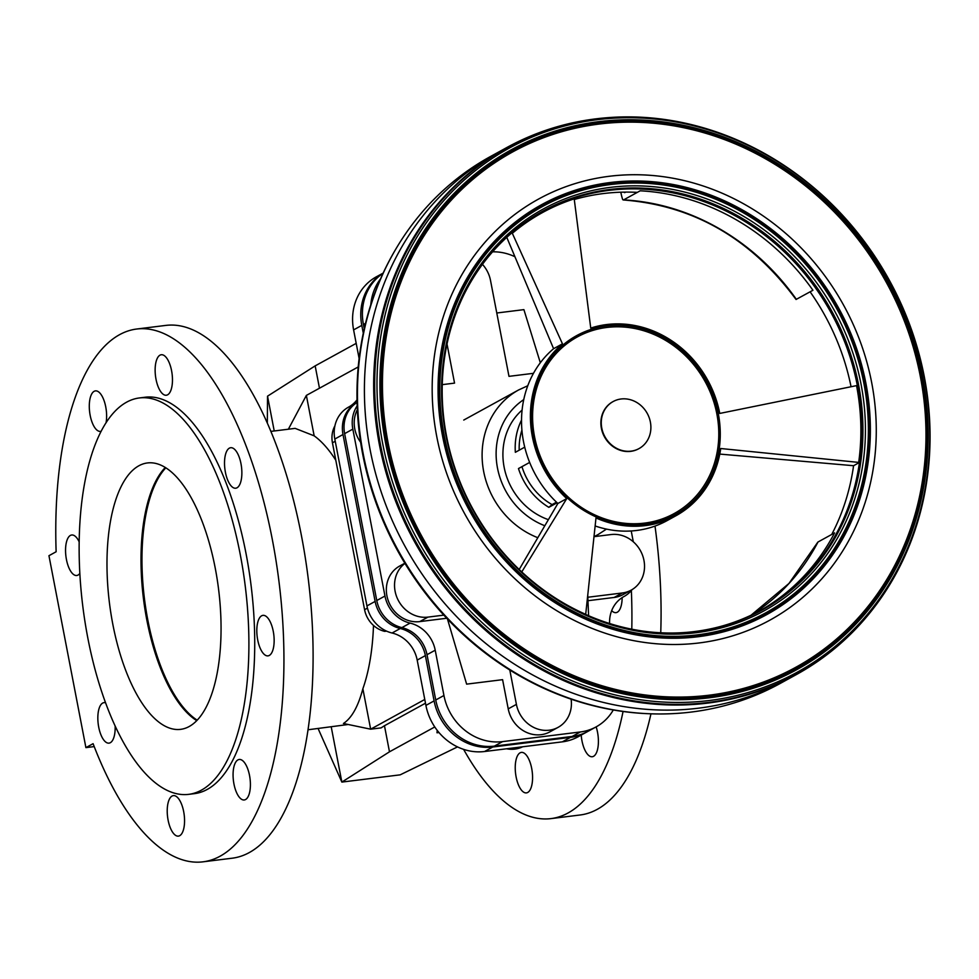 <?xml version="1.0" encoding="UTF-8"?>
<svg xmlns="http://www.w3.org/2000/svg" width="979" height="979" viewBox="0 0 979 979"><rect width="100%" height="100%" fill="white"/><g stroke="black" fill="none" stroke-linecap="round" stroke-linejoin="round"><path stroke-width="1.47" d="M496.781 312.999L523.9 309.633L540.322 362.756M447.476 619.034L466.628 684.137L502.594 679.671L508.223 708.869L516.41 704.378L509.802 670.028M357.176 405.844A32.209 29.003 61.2 0 0 352.832 429.132L384.967 596.027A32.209 29.003 61.2 0 0 410.091 623.109A32.209 29.003 -118.8 0 1 435.214 650.203L443.94 695.494A53.686 48.338 61.2 0 0 502.582 741.617L580.351 731.962A53.686 48.338 61.2 0 0 596.15 726.871A20.4 8.358 82.9 0 1 592.258 756.743A20.4 8.358 82.9 0 1 581.967 740.773A20.4 8.358 82.9 0 1 581.208 735.07M516.117 776.922A20.4 8.358 82.9 0 1 521.391 752.398A20.4 8.358 82.9 0 1 532.197 771.623A20.4 8.358 82.9 0 1 526.421 792.892A20.4 8.358 82.9 0 1 516.117 776.922M622.154 597.618A20.4 8.358 82.9 0 1 615.999 612.646A20.4 8.358 82.9 0 1 611.691 610.639M463.605 749.351A268.454 110.003 -97.1 0 0 550.944 818.615A268.454 110.003 -97.1 0 0 623.072 711.488M631.785 629.179A268.454 110.003 -97.1 0 0 631.357 590.545M655 526.078A268.454 110.003 82.9 0 1 660.739 632.777M650.962 713.813A268.454 110.003 82.9 0 1 580.106 814.993L550.944 818.615M225.403 472.245A20.4 8.358 82.9 0 1 230.677 447.721A20.4 8.358 82.9 0 1 241.495 466.934A20.4 8.358 82.9 0 1 235.706 488.215A20.4 8.358 82.9 0 1 225.403 472.245M101.204 431.213A20.4 8.358 82.9 0 1 100.47 431.384A20.4 8.358 82.9 0 1 90.178 415.414A20.4 8.358 82.9 0 1 95.44 390.89A20.4 8.358 82.9 0 1 104.312 401.353A20.4 8.358 82.9 0 1 106.038 422.818M115.143 726.075A20.4 8.358 82.9 0 1 109.024 743.134A20.4 8.358 82.9 0 1 98.72 727.164A20.4 8.358 82.9 0 1 103.994 702.641A20.4 8.358 82.9 0 1 105.548 702.8M233.957 783.995A20.4 8.358 82.9 0 1 239.231 759.471A20.4 8.358 82.9 0 1 250.037 778.697A20.4 8.358 82.9 0 1 244.26 799.965A20.4 8.358 82.9 0 1 233.957 783.995M168.107 820.145A20.4 8.358 82.9 0 1 173.381 795.621A20.4 8.358 82.9 0 1 184.187 814.846A20.4 8.358 82.9 0 1 178.411 836.115A20.4 8.358 82.9 0 1 168.107 820.145M79.85 573.388A20.4 8.358 82.9 0 1 76.741 575.493A20.4 8.358 82.9 0 1 66.437 559.523A20.4 8.358 82.9 0 1 71.712 534.999A20.4 8.358 82.9 0 1 79.201 541.938M156.016 379.265A20.4 8.358 82.9 0 1 161.29 354.741A20.4 8.358 82.9 0 1 172.096 373.954A20.4 8.358 82.9 0 1 166.32 395.235A20.4 8.358 82.9 0 1 156.016 379.265M257.697 639.887A20.4 8.358 82.9 0 1 262.959 615.363A20.4 8.358 82.9 0 1 273.777 634.588A20.4 8.358 82.9 0 1 267.989 655.869A20.4 8.358 82.9 0 1 257.697 639.887M197.183 720.152A134.233 54.995 82.9 0 1 144.427 598.585A134.233 54.995 82.9 0 1 165.843 467.803M189.131 726.54A134.233 54.995 82.9 0 1 180.564 729.355A134.233 54.995 82.9 0 1 109.44 602.929A134.233 54.995 82.9 0 1 147.474 462.945A134.233 54.995 82.9 0 1 217.081 578.65A134.233 54.995 82.9 0 1 189.131 726.54M139.397 397.951L145.235 397.217A199.728 81.844 82.9 0 1 248.813 569.386A199.728 81.844 82.9 0 1 207.205 789.441A199.728 81.844 82.9 0 1 194.466 793.639L188.629 794.361A199.728 81.844 82.9 0 1 85.051 622.203A199.728 81.844 82.9 0 1 126.658 402.149A199.728 81.844 82.9 0 1 139.397 397.951A199.728 81.844 82.9 0 1 242.988 570.108A199.728 81.844 82.9 0 1 201.38 790.163A199.728 81.844 82.9 0 1 188.629 794.361M85.907 747.626L48.95 555.705L56.133 551.752A268.454 110.003 82.9 0 1 136.766 329.017A268.454 110.003 82.9 0 1 279.015 581.869A268.454 110.003 82.9 0 1 202.934 861.838A268.454 110.003 82.9 0 1 93.091 743.673L85.907 747.626L94.217 746.585M202.934 861.838L232.096 858.216A268.454 110.003 -97.1 0 0 308.177 578.246A268.454 110.003 -97.1 0 0 165.928 325.395L136.766 329.017M357.078 402.491A32.209 29.003 61.2 0 0 344.632 433.636L376.768 600.519A32.209 29.003 61.2 0 0 401.892 627.612A32.209 29.003 -118.8 0 1 427.015 654.694L435.741 699.997A53.686 48.338 61.2 0 0 494.383 746.108L572.152 736.453A53.686 48.338 61.2 0 0 587.951 731.362L596.15 726.871A53.686 48.338 61.2 0 0 613.282 709.971M609.599 623.513A32.209 29.003 -118.8 0 1 623.843 596.603A32.209 29.003 -118.8 0 1 623.941 596.554A32.209 29.003 61.2 0 0 624.051 596.492A32.209 29.003 61.2 0 0 632.177 589.554M633.303 541.791L631.222 530.973M514.93 256.731A53.686 48.338 61.2 0 0 492.584 251.823M380.611 278.77A53.686 48.338 61.2 0 0 370.784 304.824M594.277 536.639L611.116 534.546A30.068 27.069 -118.8 0 1 642.591 555.436A30.068 27.069 -118.8 0 1 631.21 590.117L623.011 594.608A30.068 27.069 -118.8 0 1 614.163 597.459L587.841 600.727M571.112 699.177A30.068 27.069 -118.8 0 1 558.103 727.348L549.904 731.851A30.068 27.069 -118.8 0 1 508.223 708.869M446.742 618.251L419.758 621.604A30.068 27.069 -118.8 0 1 388.271 600.727A30.068 27.069 -118.8 0 1 399.665 566.046L404.841 563.206M360.627 442.251A30.068 27.069 -118.8 0 1 357.335 409.687M383.07 273.288A53.686 48.338 61.2 0 0 363.429 324.502L364.249 328.76M482.451 264.354A30.068 27.069 -118.8 0 1 490.503 280.398L508.982 376.352L533.482 373.317M442.263 384.649L454.55 383.119L447.024 344.021M443.83 615.13L427.945 617.113A30.068 27.069 -118.8 0 1 397.168 597.998A30.068 27.069 -118.8 0 1 404.963 563.402M558.103 727.348A30.068 27.069 -118.8 0 1 516.41 704.378M631.21 590.117A30.068 27.069 -118.8 0 1 622.363 592.968L587.522 597.288M522.101 410.079A64.43 58.006 61.2 0 0 504.136 467.24A64.43 58.006 61.2 0 0 548.387 519.665M524.732 447.158L515.346 452.31A64.43 58.006 -118.8 0 1 521.538 420.089M519.2 450.193A60.135 54.139 -118.8 0 1 521.917 430.099M557.124 502.778L548.84 507.33L552.07 504.601A60.135 54.139 -118.8 0 1 521.954 466.653M556.488 502.178L552.07 504.601M548.84 507.33A64.43 58.006 -118.8 0 1 518.478 468.562L529.663 462.418M165.304 467.472A134.233 54.995 -97.1 0 0 143.46 598.707A134.233 54.995 -97.1 0 0 196.755 720.617M457.511 746.904L400.178 774.842L341.855 782.086L389.483 751.811L434.762 726.956M437.209 730.371L437.013 732.781L438.971 732.537M356.197 343.36L315.165 365.877L267.536 396.165L267.316 422.965M348.243 724.497L307.981 729.771M362.866 688.763C358.179 706.483 351.706 718.06 343.433 723.493L370.649 729.184L362.866 688.763A150.338 61.604 82.9 0 0 373.501 625.446M270.926 431.384L295.144 428.374L314.161 435.839A150.338 61.604 82.9 0 1 335.797 460.228M358.228 366.941L306.366 395.406L288.364 429.218M389.483 751.811L384.466 725.733L381.064 727.899L370.649 729.184L424.764 699.471M314.161 435.839L306.366 395.406M318.089 728.511L341.855 782.086L331.22 726.883M319.472 388.222L315.165 365.877M274.23 430.98L267.536 396.165M425.486 703.203L384.466 725.733M356.552 402.724L348.561 407.117A32.209 29.003 61.2 0 0 348.463 407.178A32.209 29.003 61.2 0 0 334.806 439.033L366.941 605.915A32.209 29.003 61.2 0 0 392.065 633.009A32.209 29.003 -118.8 0 1 417.189 660.091L425.914 705.394A53.686 48.338 61.2 0 0 484.556 751.517L562.325 741.849A53.686 48.338 61.2 0 0 578.124 736.771L586.311 732.268A53.686 48.338 61.2 0 0 587.131 731.815M357.017 399.836A32.209 29.003 -118.8 0 1 348.805 406.983M363.295 333.178L361.789 325.395A53.686 48.338 61.2 0 1 383.156 273.104L376.364 276.8A53.686 48.338 61.2 0 0 353.603 329.899L359.122 358.547M334.904 425.853A25.772 23.202 61.2 0 0 332.444 442.802L364.58 609.697A25.772 23.202 61.2 0 0 384.674 631.369L386.558 631.125M506.522 748.788A30.068 27.069 61.2 0 0 522.664 746.781M385.775 630.757L384.674 631.369M357.066 402.442A32.209 29.003 -118.8 0 1 356.858 402.565A32.209 29.003 -118.8 0 1 356.76 402.614A32.209 29.003 61.2 0 0 356.65 402.675A32.209 29.003 61.2 0 0 342.993 434.529L375.128 601.424A32.209 29.003 61.2 0 0 400.252 628.506A32.209 29.003 -118.8 0 1 425.375 655.6L434.101 700.903A53.686 48.338 61.2 0 0 492.755 747.014L570.512 737.358A53.686 48.338 61.2 0 0 586.311 732.268M438.494 731.974L437.013 732.781M621.053 398.991A26.849 24.169 -118.8 0 1 649.163 417.629A26.849 24.169 -118.8 0 1 638.993 448.602A26.849 24.169 -118.8 0 1 601.779 428.092A26.849 24.169 -118.8 0 1 613.16 401.537A26.849 24.169 -118.8 0 1 621.053 398.991M638.797 448.7A26.849 24.169 -118.8 0 1 638.614 448.81A26.849 24.169 -118.8 0 1 604.508 436.915A26.849 24.169 -118.8 0 1 612.768 401.745A26.849 24.169 -118.8 0 1 612.964 401.647M751.04 615.228L788.976 583.447L817.771 542.219A3.341 1.248 27.6 0 1 818.003 541.999L834.573 532.894A227.177 204.525 61.2 0 1 759.471 610.982A227.177 204.525 61.2 0 0 834.573 532.906L831.734 534.461A227.177 204.525 61.2 0 0 853.578 465.71L859.452 462.48A227.177 204.525 61.2 0 0 857.323 385.469L719.761 413.432A103.493 93.176 61.2 0 0 590.741 328.087L574.11 198.137A227.177 204.525 61.2 0 0 540.775 212.749A227.177 204.525 61.2 0 0 537.422 214.682M851.057 386.742A227.177 204.525 61.2 0 0 810.098 291.815L812.937 290.261A227.177 204.525 61.2 0 0 640.168 190.807L637.341 192.361A227.177 204.525 61.2 0 0 574.281 199.508M512.054 232.708L562.46 343.825L553.588 348.708L506.779 237.346M853.578 465.71L719.785 454.085M562.46 343.825A103.493 93.176 61.2 0 0 566.743 498.605L557.871 503.475A103.493 93.176 61.2 0 1 553.588 348.708M566.743 498.605L521.758 571.92M519.188 569.484L557.871 503.475M585.687 614.457L595.991 517.952A103.493 93.176 61.2 0 0 675.877 515.786A103.493 93.176 61.2 0 0 720.728 448.517L859.452 462.48A227.177 204.525 61.2 0 1 761.001 610.15A227.177 204.525 61.2 0 1 759.423 611.006M595.134 525.968A103.493 93.176 61.2 0 0 667.005 520.669L675.877 515.786M787.03 679.707A300.675 270.706 61.2 0 1 370.16 449.948A300.675 270.706 61.2 0 1 497.638 152.577L490.675 156.395A300.675 270.706 61.2 0 0 396.275 248.311L395.712 249.266A300.039 270.131 61.2 0 0 362.707 454.28A300.039 270.131 61.2 0 0 650.754 713.801L651.843 713.838A300.675 270.706 61.2 0 0 780.079 683.526L787.03 679.707A300.675 270.706 61.2 0 0 787.043 679.707L796.306 674.617A300.675 270.706 61.2 0 0 798.717 673.271A300.675 270.706 61.2 0 0 798.766 673.246L798.827 673.209A300.675 270.706 61.2 0 0 818.358 660.947A300.675 270.706 61.2 0 0 818.407 660.911M396.275 248.311A300.675 270.706 61.2 0 0 363.197 453.766A300.675 270.706 61.2 0 0 651.843 713.838M530.337 136.191A300.675 270.706 61.2 0 0 530.263 136.216A300.675 270.706 61.2 0 0 509.447 146.116A300.675 270.706 61.2 0 0 379.546 444.796A300.675 270.706 61.2 0 0 798.827 673.209M604.165 117.969A300.651 270.681 61.2 0 0 603.884 117.994A300.651 270.681 61.2 0 0 530.398 136.167A300.651 270.681 61.2 0 0 379.681 444.723A300.651 270.681 61.2 0 0 818.468 660.874A300.651 270.681 61.2 0 0 873.244 608.632A300.651 270.681 61.2 0 0 873.415 608.412M924.323 376.854A300.418 270.473 61.2 0 0 604.447 117.945A300.418 270.473 61.2 0 0 380.427 444.405A300.418 270.473 61.2 0 0 591.047 690.268A300.418 270.473 61.2 0 0 873.586 608.179A300.418 270.473 61.2 0 0 924.323 376.854M924.017 376.474A298.987 269.188 61.2 0 0 597.435 119.671A298.987 269.188 61.2 0 0 382.703 443.707A298.987 269.188 61.2 0 0 709.285 700.511A298.987 269.188 61.2 0 0 924.017 376.474M922.475 376.389A296.551 266.986 61.2 0 0 598.561 121.677A296.551 266.986 61.2 0 0 385.579 443.071A296.551 266.986 61.2 0 0 709.494 697.77A296.551 266.986 61.2 0 0 922.475 376.389M921.386 376.45A295.168 265.75 61.2 0 0 598.964 122.926A295.168 265.75 61.2 0 0 386.974 442.826A295.168 265.75 61.2 0 0 709.396 696.35A295.168 265.75 61.2 0 0 921.386 376.45M920.798 376.511A294.495 265.138 61.2 0 0 599.124 123.574A294.495 265.138 61.2 0 0 387.623 442.728A294.495 265.138 61.2 0 0 709.298 695.677A294.495 265.138 61.2 0 0 920.798 376.511M920.505 376.548A294.165 264.844 61.2 0 0 599.197 123.892A294.165 264.844 61.2 0 0 387.929 442.692A294.165 264.844 61.2 0 0 709.237 695.347A294.165 264.844 61.2 0 0 920.505 376.548M920.358 376.56A293.994 264.697 61.2 0 0 599.221 124.052A293.994 264.697 61.2 0 0 388.076 442.667A293.994 264.697 61.2 0 0 709.212 695.188A293.994 264.697 61.2 0 0 920.358 376.56M865.901 383.327A233.834 210.534 61.2 0 0 610.48 182.486A233.834 210.534 61.2 0 0 442.532 435.912A233.834 210.534 61.2 0 0 697.954 636.754A233.834 210.534 61.2 0 0 865.901 383.327M865.289 383.413A233.173 209.934 61.2 0 0 610.59 183.134A233.173 209.934 61.2 0 0 443.12 435.839A233.173 209.934 61.2 0 0 697.819 636.117A233.173 209.934 61.2 0 0 865.289 383.413M863.931 383.621A231.803 208.698 61.2 0 0 610.737 184.529A231.803 208.698 61.2 0 0 444.258 435.753A231.803 208.698 61.2 0 0 697.452 634.845A231.803 208.698 61.2 0 0 863.931 383.621M861.043 384.233A229.245 206.398 61.2 0 0 610.639 187.332A229.245 206.398 61.2 0 0 445.996 435.777A229.245 206.398 61.2 0 0 696.399 632.679A229.245 206.398 61.2 0 0 861.043 384.233M858.595 384.943A227.605 204.917 61.2 0 0 679.585 193.206A227.605 204.917 61.2 0 0 464.168 294.226A227.605 204.917 61.2 0 0 446.534 436.12A227.605 204.917 61.2 0 0 649.566 631.908A227.605 204.917 61.2 0 0 858.595 384.943M649.31 631.871A227.25 204.599 61.2 0 0 723.897 625.52A227.25 204.599 61.2 0 0 857.751 385.261A227.25 204.599 61.2 0 0 716.224 206.067A227.25 204.599 61.2 0 0 509.472 234.936A227.25 204.599 61.2 0 0 464.058 294.459M723.762 625.557A227.177 204.538 61.2 0 0 749.008 616.17A227.177 204.538 61.2 0 0 857.433 385.408A227.177 204.538 61.2 0 0 530.826 218.758A227.177 204.538 61.2 0 0 509.361 235.033M748.984 616.195A227.177 204.525 61.2 0 0 756.008 612.793A227.177 204.525 61.2 0 0 857.371 385.445A227.177 204.525 61.2 0 0 537.434 214.67A227.177 204.525 61.2 0 0 530.802 218.782M718.317 413.725A102.195 92.002 61.2 0 0 576.203 335.87A102.195 92.002 61.2 0 0 533.298 436.707A102.195 92.002 61.2 0 0 644.916 524.487A102.195 92.002 61.2 0 0 718.317 413.725M716.861 413.958A100.715 90.668 61.2 0 0 606.858 327.451A100.715 90.668 61.2 0 0 534.522 436.597A100.715 90.668 61.2 0 0 644.525 523.104A100.715 90.668 61.2 0 0 716.861 413.958M625.667 192.117L624.908 192.52A3.341 1.273 92.9 0 1 624.614 192.594A3.341 1.273 92.9 0 1 624.015 192.129M620.821 192.214A44.936 17.096 -87.1 0 0 622.448 198.884A3.341 1.273 -87.1 0 0 623.317 199.973A3.341 1.273 -87.1 0 0 623.611 199.9L640.18 190.807A3.341 1.273 92.9 0 1 640.168 190.807M623.317 199.973C693.389 205.345 750.966 238.509 796.049 299.476L812.937 290.261A227.177 204.525 61.2 0 0 640.18 190.807M352.832 429.132L344.632 433.636M384.967 596.027L376.768 600.519M410.091 623.109L401.892 627.612M435.214 650.203L427.015 654.694M443.94 695.494L435.741 699.997M502.582 741.617L494.383 746.108M580.351 731.962L572.152 736.453M365.534 323.351L363.429 324.502M614.163 597.459L622.363 592.968M419.758 621.604L427.945 617.113M544.826 525.735A71.761 64.614 -118.8 0 1 497.491 468.072A71.761 64.614 -118.8 0 1 523.753 399.616M463.752 420.064L518.65 389.936A82.505 74.282 61.2 0 0 483.675 471.523A82.505 74.282 61.2 0 0 537.814 537.704M593.996 536.614A82.505 74.282 61.2 0 0 598.059 534.571L606.478 529.113M335.234 441.272L332.444 442.802M367.443 608.118L364.58 609.697M342.993 434.529L334.806 439.033M375.128 601.424L366.941 605.915M400.252 628.506L392.065 633.009M425.375 655.6L417.189 660.091M434.101 700.903L425.914 705.394M492.755 747.014L484.556 751.517M570.512 737.358L562.325 741.849M361.789 325.395L353.603 329.899M857.323 385.469A227.177 204.525 61.2 0 0 751.309 225.562A227.177 204.525 61.2 0 0 574.11 198.137M858.681 462.406A226.492 203.913 61.2 0 0 856.552 385.628M574.208 198.859A226.492 203.913 61.2 0 0 541.595 213.067A226.492 203.913 61.2 0 0 512.323 233.308M559.339 600.531A226.492 203.913 61.2 0 0 585.699 614.347M509.386 146.14A300.675 270.706 61.2 0 0 509.325 146.177A300.675 270.706 61.2 0 0 506.902 147.486A300.675 270.706 61.2 0 0 379.424 444.858A300.675 270.706 61.2 0 0 796.306 674.617M436.769 436.622A240.222 216.273 61.2 0 0 699.153 642.946A240.222 216.273 61.2 0 0 871.677 382.605A240.222 216.273 61.2 0 0 609.281 176.281A240.222 216.273 61.2 0 0 436.769 436.622M755.996 612.805A227.177 204.525 61.2 0 0 759.435 611.006A227.177 204.525 61.2 0 0 857.335 385.469A227.177 204.525 61.2 0 0 751.321 225.549A227.177 204.525 61.2 0 0 540.787 212.749M796.368 299.354A227.177 204.525 61.2 0 0 623.611 199.9M751.052 615.228A227.177 204.525 61.2 0 0 818.003 541.999M587.743 595.22L588.587 615.73M518.65 389.936L527.779 385.75M593.984 536.81L598.059 534.571M356.65 402.675L348.463 407.178M497.638 152.577L506.902 147.486"/></g></svg>

